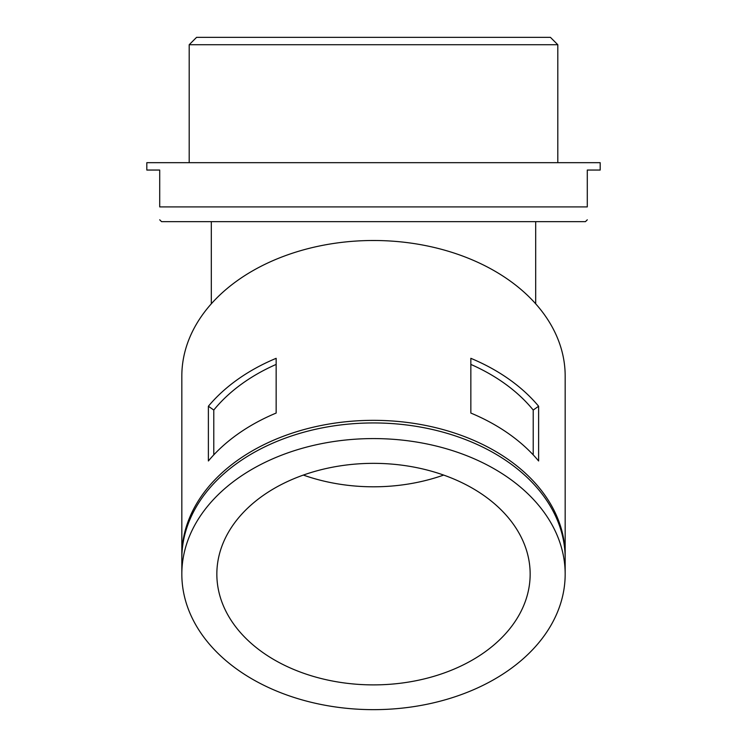 <?xml version="1.0" encoding="UTF-8"?>
<svg xmlns="http://www.w3.org/2000/svg" width="747" height="747" viewBox="0 0 747 747"><rect width="100%" height="100%" fill="white"/><g stroke="black" fill="none" stroke-linecap="round" stroke-linejoin="round"><path stroke-width="1.12" d="M565.162 557.178A191.671 135.534 180 0 0 565.171 555.871L565.171 376.03A191.671 135.534 180 0 0 373.5 240.497A191.671 135.534 180 0 0 181.829 376.03L181.829 555.871A191.671 135.534 180 0 0 181.838 557.178M371.427 240.506L375.442 240.506M565.171 555.871A191.671 135.534 180 0 0 373.5 420.337A191.671 135.534 180 0 0 181.829 555.871M538.615 406.237L538.615 460.974A191.671 135.534 180 0 0 470.843 413.054L470.843 358.317A191.671 135.534 180 0 1 538.615 406.237L533.218 410.047L533.218 454.886M208.385 406.237A191.671 135.534 180 0 1 276.157 358.317L276.157 413.054A191.671 135.534 180 0 0 208.385 460.974L208.385 406.237L213.782 410.047L213.782 454.886M600.186 162.678L146.814 162.678L146.814 170.045L159.709 170.045L159.709 206.91C159.709 223.941 159.709 223.941 159.709 206.91L587.291 206.91C587.291 223.941 587.291 223.941 587.291 206.91L587.291 170.045L600.186 170.045L600.186 162.678M587.291 219.805L585.443 221.654L161.557 221.654L159.709 219.805M557.804 162.678L557.804 44.727L189.196 44.727L189.196 162.678M189.196 44.727L196.573 37.35L550.427 37.35L557.804 44.727M303.347 475.073A156.655 110.771 180 0 0 373.5 486.801A156.655 110.771 180 0 0 443.653 475.073M373.5 684.887A156.655 110.771 180 0 0 530.155 574.116A156.655 110.771 180 0 0 373.5 463.345A156.655 110.771 180 0 0 216.845 574.116A156.655 110.771 180 0 0 373.5 684.887M276.157 364.415A184.304 130.323 180 0 0 213.782 410.047M533.218 410.047A184.304 130.323 180 0 0 470.843 364.415M373.5 709.65A191.671 135.534 180 0 0 565.171 574.116A191.671 135.534 180 0 0 373.5 438.582A191.671 135.534 180 0 0 181.829 574.116A191.671 135.534 180 0 0 373.5 709.65M565.171 574.116L565.171 558.476A191.671 135.534 180 0 0 373.5 422.942A191.671 135.534 180 0 0 181.829 558.476L181.829 574.116M535.683 303.796L535.683 221.654M211.317 221.654L211.317 303.796"/></g></svg>
